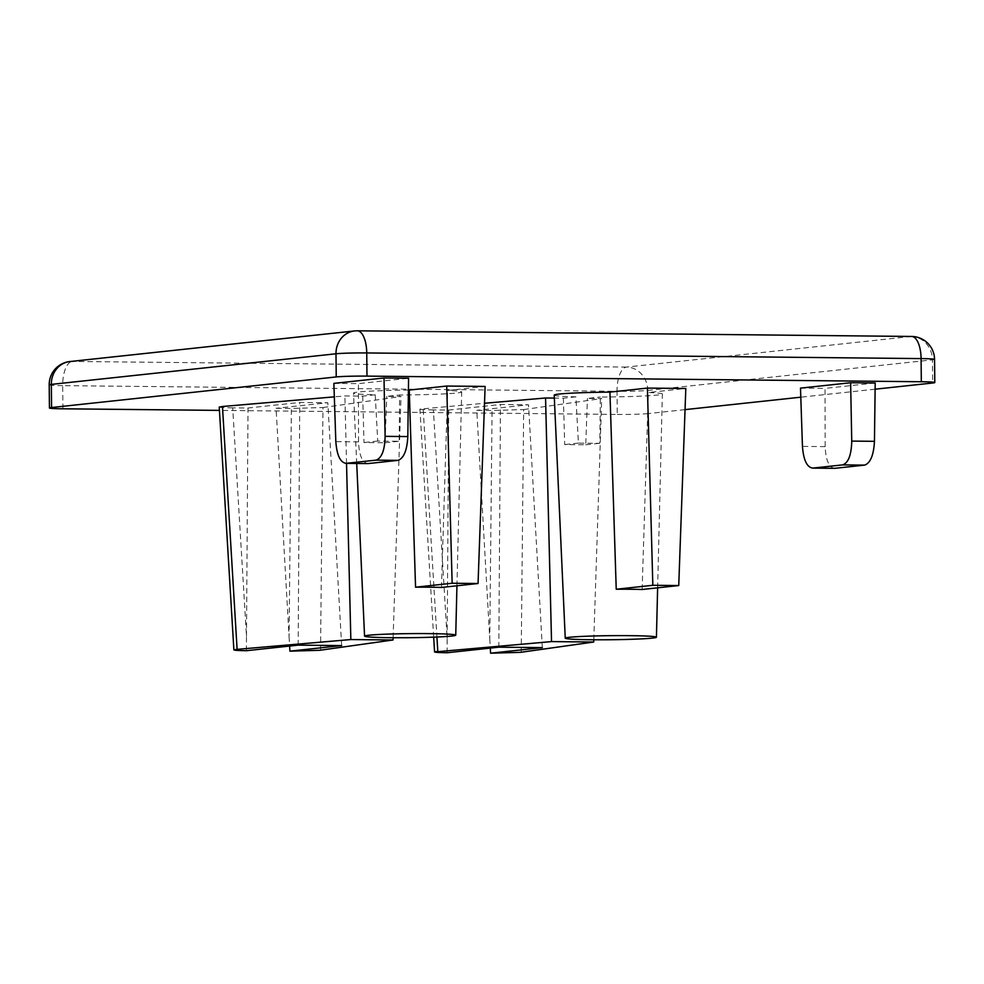 <?xml version="1.0" encoding="UTF-8"?>
<svg xmlns="http://www.w3.org/2000/svg" width="984" height="984" viewBox="0 0 984 984"><rect width="100%" height="100%" fill="white"/><g stroke="black" fill="none" stroke-linecap="round" stroke-linejoin="round"><path stroke-width="0.74" stroke-dasharray="4.92 3.69" d="M834.739 468.335C828.971 467.535 825.785 460.303 825.17 446.625L825.047 388.385L875.194 382.997M800.496 388.127L825.047 388.385M320.538 650.203L322.986 407.524L291.375 408.458L289.075 636.709L276.073 408.298L291.375 408.458M521.225 652.244L523.673 409.565L492.062 410.5L489.761 638.751L476.76 410.34L492.062 410.5M554.201 395.125A54.095 2.423 179.4 0 0 575.898 396.835L578.42 443.095A52.472 2.349 179.4 0 0 586.808 443.231A52.472 2.349 179.4 0 0 599.846 443.267L600.326 397.032A54.095 2.423 179.4 0 0 662.367 393.994A54.095 2.423 179.4 0 0 648.333 392.505L685.811 388.471M642.134 589.49L648.333 392.505M408.409 390.082A54.095 2.423 179.4 0 0 353.514 393.083A54.095 2.423 179.4 0 0 375.224 394.781L377.733 441.053A52.472 2.349 179.4 0 0 386.122 441.189A52.472 2.349 179.4 0 0 399.172 441.226L399.639 394.99A54.095 2.423 179.4 0 0 461.693 391.952A54.095 2.423 179.4 0 0 447.646 390.463L485.124 386.429M441.459 587.448L447.646 390.463M333.871 383.379L358.422 383.637L408.569 378.237M875.108 389.197L800.804 397.179M685.048 409.627L648.013 413.612L647.767 390.451L932.426 359.849L932.672 383.01M62.914 408.803L62.681 385.642L617.017 391.288L617.263 414.436L219.432 410.389M617.263 414.436A23.186 1.033 179.4 0 0 648.013 413.612M523.673 409.565L601.704 398.557L587.411 398.422L600.326 397.032M447.08 652.749L447.166 638.321L433.391 409.91L448.692 410.057L500.45 404.498L528.519 404.781L476.76 410.34M433.391 409.91C420.5 409.676 417.093 409.233 423.145 408.544L436.933 637.029M433.673 637.152L419.922 409.11L484.522 403.256M575.898 396.835L563.402 398.176L554.336 398.077M322.986 407.524L401.017 396.515L386.724 396.38L399.639 394.99M246.406 650.707L246.492 636.279L232.704 407.868L248.005 408.016L299.763 402.456L327.832 402.739L276.073 408.298M232.704 407.868C219.826 407.634 216.406 407.192 222.458 406.503M375.224 394.781L362.715 396.134L344.88 395.949L334.314 396.859M362.715 396.134L363.994 442.529L385.064 442.751L386.724 396.38M346.54 463.39L344.88 395.949M393.108 637.73L401.017 396.515M563.402 398.176L564.681 444.571L585.751 444.793L587.411 398.422M593.795 639.772L601.704 398.557M447.166 638.321L448.692 410.057M498.827 647.177L500.45 404.498M542.332 647.62L528.519 404.781M489.761 638.751L490.29 648.099M585.751 444.793L599.846 443.267M578.42 443.095L564.681 444.571M368.114 463.575C362.346 462.787 359.16 455.555 358.533 441.877L358.422 383.637M246.492 636.279L248.005 408.016M298.152 645.135L299.763 402.456M341.657 645.578L327.832 402.739M289.075 636.709L289.616 646.058M385.064 442.751L399.172 441.226M377.733 441.053L363.994 442.529M825.17 446.625L802.452 446.392M626.476 367.081L72.139 361.448L356.798 330.833L911.135 336.479L626.476 367.081A23.186 9.705 -89.4 0 0 617.017 391.288A23.186 1.033 179.4 0 0 647.767 390.451A23.186 21.021 83.9 0 0 626.476 367.081M911.614 336.454A23.186 9.705 -89.4 0 0 911.135 336.479A23.186 21.021 83.9 0 1 932.426 359.849A23.186 1.033 179.4 0 0 934.554 359.394M49.2 384.842A23.186 1.033 179.4 0 0 62.681 385.642A23.186 9.705 -89.4 0 1 72.139 361.448A23.186 21.021 83.9 0 0 69.901 361.546M358.533 441.877L335.827 441.644M657.632 587.829L662.367 393.994M456.945 585.788L461.693 391.952M356.712 463.489L353.514 393.083"/><path stroke-width="1.48" d="M834.739 468.335L864.629 465.112L842.636 464.891L812.759 468.101L834.739 468.335L812.759 468.101C806.941 467.314 803.51 460.082 802.452 446.392L800.496 388.127L850.631 382.739L851.738 441.09L874.456 441.324L875.194 382.997L850.631 382.739M874.456 441.324C873.681 455.149 870.409 463.083 864.629 465.112M842.636 464.891C848.38 462.861 851.406 454.928 851.738 441.09M289.616 646.058L289.911 651.15L319.665 650.301L393.034 639.981L350.845 639.551L346.54 463.39M490.29 648.099L490.586 653.191L520.351 652.355L593.721 642.023L551.532 641.593L545.567 397.991L484.522 403.256M591.753 639.748A45.584 2.042 179.4 0 0 656.426 637.226A45.584 2.042 179.4 0 0 629.92 635.652A45.584 2.042 179.4 0 0 565.246 638.173A45.584 2.042 179.4 0 0 591.753 639.748M678.739 585.554L652.835 585.296L616.23 589.231A47.207 2.116 -0.6 0 1 630.117 589.256A47.207 2.116 -0.6 0 1 642.134 589.49L678.739 585.554L685.811 388.471L647.411 388.09L609.932 392.112A54.095 2.423 179.4 0 0 554.201 395.125L565.246 638.173M391.066 637.706A45.584 2.042 179.4 0 0 455.74 635.184A45.584 2.042 179.4 0 0 429.233 633.61A45.584 2.042 179.4 0 0 364.56 636.131A45.584 2.042 179.4 0 0 391.066 637.706M478.052 583.512L452.148 583.254L415.555 587.19A47.207 2.116 -0.6 0 1 429.43 587.214A47.207 2.116 -0.6 0 1 441.459 587.448L478.052 583.512L485.124 386.429L446.724 386.048L409.246 390.07A54.095 2.423 179.4 0 0 408.409 390.082M376.011 460.143C381.743 458.113 384.781 450.18 385.113 436.342L407.819 436.576L408.569 378.237L384.006 377.991L333.871 383.379L335.827 441.644C336.885 455.321 340.316 462.566 346.134 463.353L368.114 463.575L397.991 460.364L376.011 460.143L345.655 463.378L368.114 463.575M921.319 381.743L921.086 358.594L366.737 352.948L366.983 376.109L921.319 381.743A23.186 1.033 179.4 0 1 934.8 382.555A23.186 1.033 179.4 0 1 932.672 383.01L875.108 389.197M800.804 397.179L685.048 409.627M366.983 376.109A23.186 1.033 179.4 0 0 336.233 376.933L335.987 353.785L51.328 384.387L51.574 407.536L336.233 376.933M51.574 407.536A23.186 1.033 179.4 0 0 49.446 408.003A23.186 1.033 179.4 0 0 62.914 408.803L219.432 410.389M554.336 398.077L545.567 397.991M219.235 407.068L222.458 406.503L237.107 649.354L233.885 649.92L219.235 407.068M334.314 396.859L222.458 406.503M415.555 587.19L409.246 390.07M393.034 639.981L393.108 637.73M452.148 583.254L446.724 386.048M616.23 589.231L609.932 392.112M593.721 642.023L593.795 639.772M652.835 585.296L647.411 388.09M551.532 641.593L434.571 651.961L433.673 637.152M436.933 637.029L437.794 651.396C431.828 652.06 434.928 652.503 447.08 652.749L498.827 647.177L542.332 647.62L490.586 653.191M407.819 436.576C407.056 450.401 403.784 458.335 397.991 460.364M385.113 436.342L384.006 377.991M350.845 639.551L237.107 649.354C231.142 650.018 234.241 650.461 246.406 650.707L298.152 645.135L341.657 645.578L289.911 651.15M934.554 359.394A23.186 1.033 179.4 0 0 921.086 358.594A23.186 9.705 -89.4 0 0 911.614 336.454A23.186 23.186 0 0 1 934.554 359.394L934.8 382.555M911.614 336.454L357.278 330.808A23.186 9.705 -89.4 0 1 366.737 352.948A23.186 1.033 179.4 0 0 335.987 353.785A23.186 21.021 83.9 0 1 354.56 330.944A23.186 21.021 83.9 0 1 356.798 330.833M49.2 384.842A23.186 23.186 0 0 1 69.901 361.546A23.186 21.021 83.9 0 0 51.328 384.387A23.186 1.033 179.4 0 0 49.2 384.842L49.446 408.003M656.426 637.226L657.632 587.829M455.74 635.184L456.945 585.788M364.56 636.131L356.712 463.489M69.901 361.546L354.56 330.944A23.186 23.186 0 0 1 357.278 330.808"/></g></svg>
